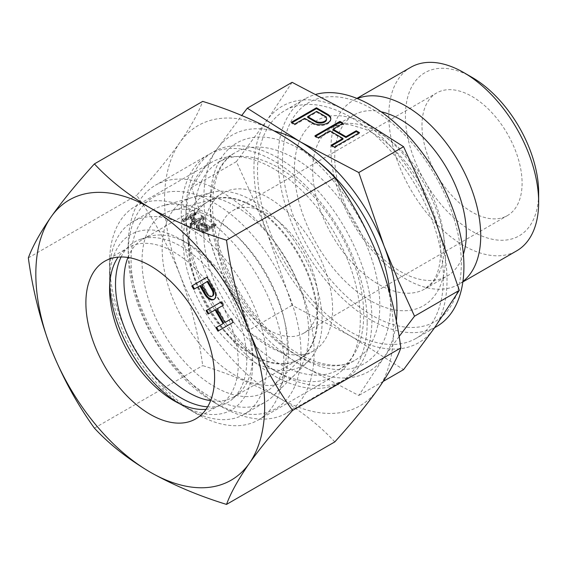 <?xml version="1.0" encoding="UTF-8"?>
<svg xmlns="http://www.w3.org/2000/svg" width="567" height="567" viewBox="0 0 567 567"><rect width="100%" height="100%" fill="white"/><g stroke="black" fill="none" stroke-linecap="round" stroke-linejoin="round"><path stroke-width="0.43" stroke-dasharray="2.83 2.13" d="M334.799 441.899C319.788 425.682 301.176 410.997 278.964 397.857A161.808 93.42 60 0 1 179.874 274.598A161.808 93.42 60 0 1 164.55 199.69A161.808 93.42 60 0 1 179.874 142.48A161.808 93.42 60 0 1 278.964 133.628A161.808 93.42 60 0 1 378.047 256.894A161.808 93.42 60 0 1 393.378 331.801A161.808 93.42 60 0 1 378.047 389.012A161.808 93.42 60 0 1 278.964 397.857C256.199 385.036 230.776 374.284 202.688 365.623C198.45 334.076 190.845 303.735 179.874 274.598C168.356 245.773 153.94 219.365 136.626 195.367C153.94 176.266 168.356 158.632 179.874 142.48C190.845 126.639 198.45 112.946 202.688 101.394M185.997 212.072A131.466 75.9 60 0 1 278.964 158.399A131.466 75.9 60 0 1 371.924 319.412A131.466 75.9 60 0 1 278.957 373.086A131.466 75.9 60 0 1 185.997 212.072L185.997 218.777A123.259 71.166 -120 0 0 273.152 369.734A123.259 71.166 -120 0 0 334.785 375.843A123.259 71.166 -120 0 0 360.307 319.412A123.259 71.166 -120 0 0 306.506 195.374A123.259 71.166 -120 0 0 211.526 162.353A123.259 71.166 -120 0 0 185.997 218.777M283.883 363.539A123.259 71.166 -120 0 0 230.082 239.501A123.259 71.166 -120 0 0 135.102 206.48A123.259 71.166 -120 0 0 109.573 262.904A123.259 71.166 -120 0 0 196.728 413.86A123.259 71.166 -120 0 0 258.354 419.963A123.259 71.166 -120 0 0 283.883 363.539M206.027 409.331A91.018 52.547 -120 0 0 219.436 405.207A91.018 52.547 -120 0 0 238.289 363.539A91.018 52.547 -120 0 0 198.556 271.947A91.018 52.547 -120 0 0 128.418 247.559A91.018 52.547 -120 0 0 118.149 257.113M109.573 289.227L109.573 262.904M94.405 428.135L202.688 365.623M28.35 257.886L136.626 195.367M214.149 299.277A9.1 5.252 -120 0 0 214.517 299.092A9.1 5.252 -120 0 0 214.517 288.589L207.692 276.76L206.976 277.178L207.692 276.76M193.779 289.347L200.562 285.435M207.848 281.232L202.384 284.379L207.238 292.792A5.464 3.154 -120 0 0 212.703 295.946M201.668 284.797L202.384 284.379M224.879 322.545L225.595 322.127L217.707 308.469L223.922 304.876L221.952 301.46L221.236 301.871L221.952 301.46M208.039 314.047L215.885 309.518M217.898 331.128L233.788 321.957L231.811 318.541L231.095 318.952L231.811 318.541M233.072 322.368L233.788 321.957M216.991 308.88L217.707 308.469M223.207 305.287L223.922 304.876M127.922 257.468A91.018 52.547 60 0 1 142.778 239.274A91.018 52.547 60 0 1 148.809 236.609A91.018 52.547 60 0 1 216.58 267.681A91.018 52.547 60 0 1 252.648 355.254A91.018 52.547 60 0 1 239.118 393.023A91.018 52.547 60 0 1 233.795 396.914A91.018 52.547 60 0 1 210.605 400.685M121.104 256.971A92.797 53.574 60 0 1 140.885 239.146A92.797 53.574 60 0 1 209.988 270.828A92.797 53.574 60 0 1 246.758 360.109A92.797 53.574 60 0 1 232.959 398.622A92.797 53.574 60 0 1 207.628 406.837M109.7 284.634A101.132 58.387 60 0 1 109.629 280.934A101.132 58.387 60 0 1 181.135 239.65A101.132 58.387 60 0 1 252.648 363.511A101.132 58.387 60 0 1 181.135 404.795A101.132 58.387 60 0 1 177.974 402.889M109.629 280.934L109.629 272.677A111.245 64.227 60 0 1 132.671 221.754A111.245 64.227 60 0 1 218.387 251.557A111.245 64.227 60 0 1 266.951 363.511A111.245 64.227 60 0 1 243.909 414.434A111.245 64.227 60 0 1 188.287 408.92A111.245 64.227 60 0 1 109.629 272.677M288.397 351.122A111.245 64.227 60 0 1 272.954 396.255A111.245 64.227 60 0 1 265.363 402.046A111.245 64.227 60 0 1 179.64 372.243A111.245 64.227 60 0 1 131.083 260.296A111.245 64.227 60 0 1 154.118 209.372A111.245 64.227 60 0 1 162.935 205.686A111.245 64.227 60 0 1 245.135 245.029A111.245 64.227 60 0 1 288.397 351.122M308.753 333.183A103.655 59.847 60 0 1 294.769 374.83A103.655 59.847 60 0 1 294.358 375.241A103.655 59.847 60 0 1 212.49 357.983A103.655 59.847 60 0 1 162.155 248.544A103.655 59.847 60 0 1 191.837 197.663A103.655 59.847 60 0 1 192.39 197.514A103.655 59.847 60 0 1 268.744 234.674A103.655 59.847 60 0 1 308.753 333.183M322.134 321.057A98.268 56.735 60 0 1 308.873 360.541A98.268 56.735 60 0 1 231.187 344.856A98.268 56.735 60 0 1 183.162 240.819A98.268 56.735 60 0 1 211.824 192.44A98.268 56.735 60 0 1 284.202 227.672A98.268 56.735 60 0 1 322.134 321.057M188.287 243.782A91.018 52.547 60 0 1 207.139 202.114A91.018 52.547 60 0 1 277.277 226.502A91.018 52.547 60 0 1 317.003 318.094A91.018 52.547 60 0 1 298.157 359.762A91.018 52.547 60 0 1 228.019 335.373A91.018 52.547 60 0 1 188.287 243.782M207.898 227.105A111.245 64.227 60 0 0 203.893 224.376L201.689 223.731L199.393 224.241L198.457 225.574L199.393 226.977A111.245 64.227 60 0 1 203.397 229.706L207.898 227.105L207.898 227.934L203.397 230.535A110.232 63.639 60 0 0 199.393 227.799L198.457 226.424L199.393 225.064L201.689 224.56L203.893 225.198A110.232 63.639 60 0 1 207.898 227.934M190.129 224.043A110.232 63.639 60 0 1 191.759 224.943L204.269 217.714A110.232 63.639 60 0 0 202.646 216.821L196.763 220.216A110.232 63.639 60 0 0 190.257 217.026L196.139 213.631A110.232 63.639 60 0 0 194.509 212.937L181.993 220.159A110.232 63.639 60 0 1 183.623 220.854L188.754 217.898A110.232 63.639 60 0 1 195.261 221.08L190.129 224.043L190.129 223.221L195.261 220.258L195.261 221.08M203.397 229.706L203.397 230.535M196.331 225.524L197.89 227.842L197.89 228.671L196.331 226.396L196.522 224.695L197.578 223.518L201.143 222.462L205.396 223.504A111.245 64.227 60 0 1 209.4 226.24L214.404 223.348L214.404 224.178A110.232 63.639 60 0 1 216.034 225.361L216.034 224.525L203.518 231.754L203.518 232.583L216.034 225.361M209.4 226.24L209.4 227.069L214.404 224.178M196.331 226.353L197.302 224.56L199.591 223.497L202.887 223.398L205.396 224.334A110.232 63.639 60 0 1 209.4 227.069M197.89 227.842A111.245 64.227 60 0 1 203.518 231.754M197.89 228.671A110.232 63.639 60 0 1 203.518 232.583M214.404 223.348A111.245 64.227 60 0 1 216.034 224.525M190.257 217.026L190.257 216.197A111.245 64.227 60 0 1 196.763 219.386L196.763 220.216M190.257 216.197L196.139 212.802L196.139 213.631M181.993 220.159L181.993 219.323L194.509 212.101A111.245 64.227 60 0 1 196.139 212.802M194.509 212.101L194.509 212.937M181.993 219.323A111.245 64.227 60 0 1 183.623 220.024L183.623 220.854M183.623 220.024L188.754 217.062L188.754 217.898M188.754 217.062A111.245 64.227 60 0 1 195.261 220.258M190.129 223.221A111.245 64.227 60 0 1 191.759 224.114L191.759 224.943M191.759 224.114L204.269 216.892L204.269 217.714M196.763 219.386L202.646 215.992A111.245 64.227 60 0 1 204.269 216.892M202.646 215.992L202.646 216.821M194.786 213.887L182.269 221.109L183.623 221.888L188.754 218.926L195.261 222.682L190.129 225.645L191.759 226.587L204.269 219.358L202.646 218.423L196.763 221.817L190.257 218.061L196.139 214.666L194.786 213.887A109.218 63.057 60 0 1 196.139 214.461L196.139 214.666M182.269 221.109A109.218 63.057 60 0 1 183.623 221.69L188.754 218.727A109.218 63.057 60 0 1 195.261 221.91L190.129 224.872A109.218 63.057 60 0 1 191.759 225.765L204.269 218.543L204.269 219.358M196.139 214.461L190.257 217.863A109.218 63.057 60 0 1 196.763 221.045L202.646 217.643A109.218 63.057 60 0 1 204.269 218.543M191.759 225.765L191.759 226.587M190.129 224.872L190.129 225.645M195.261 221.91L195.261 222.682M202.646 217.643L202.646 218.423M196.763 221.045L196.763 221.817M196.331 227.955L196.331 227.176L197.89 229.493A109.218 63.057 60 0 1 203.241 233.214L215.758 225.992L214.404 225.212L209.4 228.104L205.396 225.786A5.309 3.062 0 0 0 199.612 225.127A5.309 3.062 0 0 0 196.331 227.955A5.309 3.062 0 0 0 197.89 230.124L203.241 233.214M203.893 226.658A3.182 1.836 0 0 0 200.42 226.254A3.182 1.836 0 0 0 198.457 227.955A3.182 1.836 0 0 0 199.393 229.259L203.397 231.57L207.898 228.969L203.893 226.658L203.893 226.027A109.218 63.057 60 0 1 207.898 228.77L207.898 228.969M207.898 228.77L203.397 231.371A109.218 63.057 60 0 0 199.393 228.629L198.457 227.254L199.393 225.893L201.689 225.39L203.893 226.027M196.331 227.176L197.302 225.382L199.804 224.277L202.887 224.227L205.396 225.163A109.218 63.057 60 0 1 209.4 227.899L214.404 225.014A109.218 63.057 60 0 1 215.758 225.992M396.34 321.298A136.527 78.82 60 0 1 384.015 357.366A136.527 78.82 60 0 1 300.411 364.829A136.527 78.82 60 0 1 216.814 260.827A136.527 78.82 60 0 1 203.879 197.621A136.527 78.82 60 0 1 216.814 149.355A136.527 78.82 60 0 1 274.187 130.934M292.104 82.328L266.866 120.452L236.368 161.623L252.223 196.38L266.866 231.924A136.527 78.82 60 0 1 253.931 168.725A136.527 78.82 60 0 1 266.866 120.452A136.527 78.82 60 0 1 350.47 112.989A136.527 78.82 60 0 1 434.074 216.991A136.527 78.82 60 0 1 447.009 280.197A136.527 78.82 60 0 1 434.074 328.463A136.527 78.82 60 0 1 350.47 335.933A136.527 78.82 60 0 1 266.866 231.924L292.104 305.273L350.47 335.933L403.576 369.627M443.429 278.128A131.466 75.9 60 0 1 416.206 338.315A131.466 75.9 60 0 1 314.898 303.09A131.466 75.9 60 0 1 257.51 170.787A131.466 75.9 60 0 1 284.74 110.608A131.466 75.9 60 0 1 386.049 145.825A131.466 75.9 60 0 1 443.429 278.128M436.696 326.479A131.466 75.9 60 0 1 335.388 291.261A131.466 75.9 60 0 1 278 158.958A131.466 75.9 60 0 1 305.23 98.771A131.466 75.9 60 0 1 316.117 94.292M282.536 160.468A126.413 72.987 60 0 1 371.924 108.857A126.413 72.987 60 0 1 461.311 263.683A126.413 72.987 60 0 1 371.924 315.287A126.413 72.987 60 0 1 282.536 160.468M463.374 254.299A93.038 53.716 60 0 1 447.044 276.136A93.038 53.716 60 0 1 375.354 251.209A93.038 53.716 60 0 1 334.736 157.576A93.038 53.716 60 0 1 354.006 114.988A93.038 53.716 60 0 1 381.081 111.763M462.92 281.48A105.958 61.172 60 0 1 458.781 284.28A105.958 61.172 60 0 1 377.126 255.887A105.958 61.172 60 0 1 330.88 149.256A105.958 61.172 60 0 1 352.823 100.749A105.958 61.172 60 0 1 357.316 98.566M410.749 67.31A105.958 61.172 -120 0 0 388.806 115.817A105.958 61.172 -120 0 0 435.052 222.448A105.958 61.172 -120 0 0 516.707 250.834M472.035 77.353A94.207 54.389 -120 0 0 405.419 115.817A94.207 54.389 -120 0 0 472.035 231.194A94.207 54.389 -120 0 0 538.65 192.73M421.983 125.378A70.79 40.874 60 0 1 436.64 92.967A70.79 40.874 60 0 1 491.192 111.933A70.79 40.874 60 0 1 522.094 183.176A70.79 40.874 60 0 1 507.43 215.58A70.79 40.874 60 0 1 452.877 196.614A70.79 40.874 60 0 1 421.983 125.378M300.985 352.773A122.167 70.535 60 0 1 214.602 402.648A122.167 70.535 60 0 1 128.22 253.031A122.167 70.535 60 0 1 214.602 203.156A122.167 70.535 60 0 1 300.985 352.773M142.019 260.997A102.648 59.266 -120 0 0 191.958 369.457A102.648 59.266 -120 0 0 273.06 386.333A102.648 59.266 -120 0 0 287.185 344.807A102.648 59.266 -120 0 0 247.354 247.014A102.648 59.266 -120 0 0 171.581 210.563A102.648 59.266 -120 0 0 142.019 260.997M194.226 216.821A119.835 69.188 -120 0 0 246.532 337.422A119.835 69.188 -120 0 0 338.882 369.528A119.835 69.188 -120 0 0 363.702 314.671A119.835 69.188 -120 0 0 311.389 194.07A119.835 69.188 -120 0 0 219.046 161.964A119.835 69.188 -120 0 0 194.226 216.821M367.175 322.155A131.466 75.9 -120 0 0 309.788 189.853A131.466 75.9 -120 0 0 208.479 154.628A131.466 75.9 -120 0 0 181.249 214.815A131.466 75.9 -120 0 0 238.636 347.117A131.466 75.9 -120 0 0 339.945 382.342A131.466 75.9 -120 0 0 367.175 322.155M128.22 245.433A131.466 75.9 60 0 1 155.45 185.246A131.466 75.9 60 0 1 256.759 220.471A131.466 75.9 60 0 1 314.146 352.773A131.466 75.9 60 0 1 286.916 412.96A131.466 75.9 60 0 1 221.18 406.447A131.466 75.9 60 0 1 128.22 245.433L128.22 253.031M399.09 336.543L384.015 357.366L358.783 395.49L300.411 364.829L247.311 331.135L231.456 296.378L216.814 260.827L191.575 187.479L216.814 149.355L241.712 115.484M236.368 161.623L191.575 187.479M292.104 305.273L247.311 331.135M383.235 381.371L358.783 395.49M318.293 300.836A70.79 40.874 -120 0 0 287.391 229.6A70.79 40.874 -120 0 0 232.839 210.633A70.79 40.874 -120 0 0 218.182 243.037A70.79 40.874 -120 0 0 249.076 314.281A70.79 40.874 -120 0 0 303.628 333.247A70.79 40.874 -120 0 0 318.293 300.836M203.879 234.781A91.018 52.547 -120 0 0 243.604 326.372A91.018 52.547 -120 0 0 313.742 350.76A91.018 52.547 -120 0 0 332.595 309.093A91.018 52.547 -120 0 0 292.863 217.501A91.018 52.547 -120 0 0 222.725 193.113A91.018 52.547 -120 0 0 203.879 234.781M188.931 243.406A91.018 52.547 -120 0 0 228.664 335.005A91.018 52.547 -120 0 0 298.802 359.386A91.018 52.547 -120 0 0 305.124 354.545A91.018 52.547 -120 0 0 317.648 317.718A91.018 52.547 -120 0 0 282.331 231.01A91.018 52.547 -120 0 0 215.141 198.691A91.018 52.547 -120 0 0 207.784 201.746A91.018 52.547 -120 0 0 188.931 243.406M292.118 122.649L291.403 123.06L294.656 124.938L304.67 119.162L312.679 123.783A10.617 6.131 0 0 0 324.253 125.116A10.617 6.131 0 0 0 330.802 119.446A10.617 6.131 0 0 0 330.781 119.035M326.557 119.446A6.372 3.678 0 0 0 324.693 116.845L316.684 112.223L307.675 117.426M316.684 111.401L316.684 112.223M291.403 122.238L291.403 123.06M294.656 124.116L294.656 124.938M304.67 118.333L304.67 119.162M332.949 129.999L343.212 124.074L342.496 123.663M315.649 136.229L314.933 136.647L318.186 138.525L329.944 131.728L342.964 139.248M331.915 145.627L331.199 146.038L334.452 147.916L359.478 133.465L358.762 133.054M343.212 123.245L343.212 124.074M314.933 135.818L314.933 136.647M318.186 137.696L318.186 138.525M329.944 130.906L329.944 131.728M331.199 145.209L331.199 146.038M334.452 147.087L334.452 147.916M359.478 132.643L359.478 133.465M206.523 293.203L207.238 292.792M213.802 289L214.517 288.589M199.393 226.977L199.393 227.799M203.893 224.376L203.893 225.198M205.396 223.504L205.396 224.334M197.89 229.493L197.89 230.124M199.393 228.629L199.393 229.259M205.396 225.163L205.396 225.786M389.968 293.614A127.419 73.568 60 0 1 390.514 305.379A127.419 73.568 60 0 1 300.411 357.401A127.419 73.568 60 0 1 210.314 201.342A127.419 73.568 60 0 1 317.052 160.716M294.415 169.568A106.865 61.697 60 0 1 369.982 125.945A106.865 61.697 60 0 1 445.542 256.823A106.865 61.697 60 0 1 369.982 300.446A106.865 61.697 60 0 1 294.415 169.568M444.266 246.269A93.038 53.716 60 0 1 424.995 288.865A93.038 53.716 60 0 1 353.305 263.938A93.038 53.716 60 0 1 312.686 170.306A93.038 53.716 60 0 1 331.957 127.717A93.038 53.716 60 0 1 403.654 152.643A93.038 53.716 60 0 1 444.266 246.269M379.791 305.379A119.835 69.188 60 0 1 354.97 360.236A119.835 69.188 60 0 1 262.62 328.13A119.835 69.188 60 0 1 210.314 207.529A119.835 69.188 60 0 1 235.135 152.672A119.835 69.188 60 0 1 327.478 184.778A119.835 69.188 60 0 1 379.791 305.379M324.693 116.022L324.693 116.845M312.679 122.961L312.679 123.783M135.102 206.48L211.526 162.353M173.927 400.699L196.728 413.86M195.75 418.878L219.436 405.207M214.517 299.092L213.802 299.511M258.354 419.963L334.785 375.843M273.152 369.734L278.957 373.086M104.739 261.238L128.418 247.559M239.118 393.023L232.959 398.622M181.135 404.795L188.287 408.92M243.909 414.434L265.363 402.046M294.358 375.241L272.954 396.255M308.873 360.541L294.769 374.83M142.778 239.274L207.139 202.114M198.457 226.396L198.457 225.574M132.671 221.754L154.118 209.372M211.824 192.44L192.39 197.514M233.795 396.914L298.157 359.762M148.809 236.609L140.885 239.146M191.837 197.663L162.935 205.686M198.457 227.955L198.457 227.225M434.627 327.676L416.206 338.315M354.006 114.988L331.957 127.717C336.656 124.868 342.744 123.882 350.222 124.761L364.928 129.106C376.134 134.067 387.275 142.36 398.36 153.976C423.521 180.072 441.176 221.307 440.715 251.224C440.446 265.179 437.653 275.534 432.33 282.288L424.995 288.865L447.044 276.136M356.898 98.396L352.823 100.749M219.046 161.964L235.135 152.672C220.747 160.929 213.213 178.18 212.533 204.439C212.058 242.357 233.505 292.834 264.534 325.805C296.18 360.761 334.842 373.221 354.97 360.236L338.882 369.528M208.479 154.628L155.45 185.246M214.602 402.648L221.18 406.447M232.839 210.633L436.64 92.967M298.802 359.386L313.742 350.76M305.124 354.545L273.06 386.333M330.802 119.446L330.802 118.623M207.784 201.746L222.725 193.113M339.945 382.342L286.916 412.96M462.856 281.927L458.781 284.28M303.628 333.247L507.43 215.58M215.141 198.691L171.581 210.563M305.23 98.771L284.74 110.608"/><path stroke-width="0.85" d="M264.661 406.114A161.808 93.42 60 0 1 249.331 463.324A161.808 93.42 60 0 1 150.248 472.176A161.808 93.42 60 0 1 51.158 348.911A161.808 93.42 60 0 1 35.834 274.003A161.808 93.42 60 0 1 51.158 216.792A161.808 93.42 60 0 1 150.248 207.94A161.808 93.42 60 0 1 249.331 331.206A161.808 93.42 60 0 1 264.661 406.114M85.886 302.898A91.018 52.547 60 0 1 104.739 261.238A91.018 52.547 60 0 1 174.877 285.619A91.018 52.547 60 0 1 214.602 377.218A91.018 52.547 60 0 1 195.75 418.878A91.018 52.547 60 0 1 125.619 394.497A91.018 52.547 60 0 1 85.886 302.898M206.976 277.178L213.802 289A9.1 5.252 -120 0 1 213.802 299.511A9.1 5.252 -120 0 1 204.701 294.252L199.846 285.846L193.779 289.347L191.809 285.931L206.976 277.178L192.525 285.52L194.495 288.936M206.069 310.631L221.236 301.871L223.207 305.287L216.991 308.88L224.879 322.545L231.095 318.952L233.072 322.368L217.898 331.128L215.928 327.712L223.058 323.594L215.169 309.929L208.039 314.047L206.069 310.631L206.785 310.22L208.755 313.636M292.579 410.437L400.855 347.918C396.624 359.471 389.019 373.171 378.047 389.012C366.53 405.164 352.114 422.791 334.799 441.899L226.524 504.41C230.755 492.858 238.36 479.165 249.331 463.324C260.848 447.172 275.264 429.538 292.579 410.437C275.264 386.439 260.848 360.031 249.331 331.206C238.36 302.069 230.755 271.728 226.524 240.181C198.429 231.513 173.006 220.769 150.248 207.94C128.029 194.8 109.417 180.122 94.405 163.906C77.091 183.013 62.675 200.64 51.158 216.792C40.186 232.633 32.581 246.333 28.35 257.886C32.581 289.432 40.186 319.774 51.158 348.911C62.675 377.735 77.091 404.143 94.405 428.135C109.417 444.351 128.029 459.029 150.248 472.176C173.006 484.998 198.429 495.749 226.524 504.41M118.149 257.113A91.018 52.547 -120 0 0 109.573 289.227A91.018 52.547 -120 0 0 173.927 400.699A91.018 52.547 -120 0 0 206.027 409.331M94.405 163.906L202.688 101.394C230.776 110.055 256.199 120.806 278.964 133.628C301.176 146.768 319.788 161.446 334.799 177.669C352.114 201.661 366.53 228.069 378.047 256.894C389.019 286.03 396.624 316.372 400.855 347.918M226.524 240.181L334.799 177.669M206.523 293.203A5.464 3.154 -120 0 0 211.987 296.357A5.464 3.154 -120 0 0 211.987 290.049L207.132 281.643L201.668 284.797L206.523 293.203M199.846 285.846L200.562 285.435L205.417 293.841A9.1 5.252 -120 0 0 214.149 299.277M211.987 296.357L212.703 295.946A5.464 3.154 -120 0 0 212.703 289.638L207.848 281.232L207.132 281.643M191.809 285.931L192.525 285.52M221.236 301.871L206.785 310.22M215.169 309.929L215.885 309.518L223.774 323.183L216.644 327.294L218.614 330.71M231.095 318.952L225.595 322.127M223.058 323.594L223.774 323.183M215.928 327.712L216.644 327.294M210.605 400.685A91.018 52.547 60 0 1 123.932 280.934A91.018 52.547 60 0 1 127.922 257.468M207.628 406.837A92.797 53.574 60 0 1 115.519 284.336A92.797 53.574 60 0 1 121.104 256.971M177.974 402.889A101.132 58.387 60 0 1 109.7 284.634M274.187 130.934A136.527 78.82 60 0 1 300.411 141.885A136.527 78.82 60 0 1 384.015 245.894A136.527 78.82 60 0 1 396.95 309.093A136.527 78.82 60 0 1 396.34 321.298M383.235 381.371L403.576 369.627L434.074 328.463L459.305 290.339L434.074 216.991L419.431 181.44L403.576 146.683L350.47 112.989L292.104 82.328L247.311 108.191L300.411 141.885L358.783 172.545L384.015 245.894L398.665 281.438L414.52 316.195L399.09 336.543M316.117 94.292A131.466 75.9 60 0 1 413.052 141.211A131.466 75.9 60 0 1 463.926 266.299A131.466 75.9 60 0 1 436.696 326.479L434.627 327.676M381.081 111.763A93.038 53.716 60 0 1 466.315 233.54A93.038 53.716 60 0 1 463.374 254.299M357.316 98.566A105.958 61.172 60 0 1 437.27 132.168A105.958 61.172 60 0 1 480.724 235.773A105.958 61.172 60 0 1 462.92 281.48M463.728 72.555L472.035 77.353A94.207 54.389 -120 0 1 538.65 192.73L538.65 202.327A105.958 61.172 -120 0 0 463.728 72.555A105.958 61.172 -120 0 0 410.749 67.31L356.898 98.396M462.856 281.927L516.707 250.834A105.958 61.172 -120 0 0 538.65 202.327M241.712 115.484L247.311 108.191M403.576 146.683L358.783 172.545M304.67 118.333L312.679 122.961A10.617 6.131 0 0 0 324.253 124.286A10.617 6.131 0 0 0 330.802 118.623A10.617 6.131 0 0 0 327.698 114.286L316.436 107.787L291.403 122.238L294.656 124.116L304.67 118.333M359.478 132.643L356.225 130.757L345.962 136.682L332.949 129.17L343.212 123.245L339.959 121.366L314.933 135.818L318.186 137.696L329.944 130.906L342.964 138.419L331.199 145.209L334.452 147.087L359.478 132.643M459.305 290.339L414.52 316.195M315.684 121.225L307.675 116.596L316.684 111.401L324.693 116.022A6.372 3.678 0 0 1 326.557 118.623A6.372 3.678 0 0 1 322.623 122.018A6.372 3.678 0 0 1 315.684 121.225L315.684 122.047A6.372 3.678 0 0 0 322.623 122.848A6.372 3.678 0 0 0 326.557 119.446L326.557 118.623M330.781 119.035A10.617 6.131 0 0 0 327.698 115.115L316.436 108.609L292.118 122.649M307.675 116.596L307.675 117.426L315.684 122.047M316.436 107.787L316.436 108.609M342.496 123.663L339.959 122.196L315.649 136.229M342.964 138.419L342.964 139.248L331.915 145.627M358.762 133.054L356.225 131.587L345.962 137.512L332.949 129.999L332.949 129.17M345.962 136.682L345.962 137.512M356.225 130.757L356.225 131.587M339.959 121.366L339.959 122.196M211.987 290.049L212.703 289.638M204.701 294.252L205.417 293.841M317.052 160.716A127.419 73.568 60 0 1 389.968 293.614M327.698 114.286L327.698 115.115"/></g></svg>
